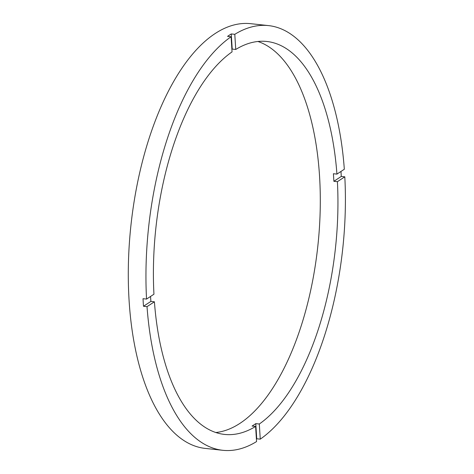 <?xml version="1.0" encoding="UTF-8"?>
<svg xmlns="http://www.w3.org/2000/svg" width="474" height="474" viewBox="0 0 474 474"><rect width="100%" height="100%" fill="white"/><g stroke="black" fill="none" stroke-linecap="round" stroke-linejoin="round"><path stroke-width="0.71" d="M232.047 51.891A197.611 90.327 96.1 0 0 153.943 294.224L146.549 299.082A213.578 97.626 96.1 0 1 231.093 36.747L232.047 51.891M235.744 49.462L234.79 34.324A213.578 97.626 96.1 0 1 268.551 25.602A213.578 97.626 96.1 0 1 344.325 169.254L336.931 174.106A197.611 90.327 96.1 0 0 266.844 41.481A197.611 90.327 96.1 0 0 235.744 49.462L232.213 49.083A197.611 90.327 96.1 0 0 231.881 49.284M336.931 174.106L333.4 173.727A197.611 90.327 96.1 0 1 333.655 177.501A197.611 90.327 96.1 0 1 333.874 181.299L337.405 181.678L344.805 176.82L341.274 176.441A213.578 97.626 96.1 0 0 341.055 172.643A213.578 97.626 96.1 0 0 340.978 171.452M215.783 432.519A197.611 90.327 96.1 0 0 319.535 175.978A197.611 90.327 96.1 0 0 257.915 41.481M150.56 296.446A197.611 90.327 96.1 0 0 150.631 297.642A197.611 90.327 96.1 0 0 150.892 301.411L154.417 301.796A197.611 90.327 96.1 0 0 224.51 434.421A197.611 90.327 96.1 0 0 255.61 426.44L256.558 441.578A213.578 97.626 96.1 0 1 222.798 450.3L205.147 448.398A213.578 97.626 96.1 0 1 129.118 300.972A213.578 97.626 96.1 0 1 250.9 23.7L268.551 25.602M146.549 299.082L143.018 298.697A213.578 97.626 96.1 0 0 143.237 302.495A213.578 97.626 96.1 0 0 143.492 306.269L150.892 301.411M256.398 439.001A213.578 97.626 96.1 0 0 256.73 438.77L260.262 439.155A213.578 97.626 96.1 0 0 344.805 176.82M143.492 306.269L147.023 306.648A213.578 97.626 96.1 0 0 222.798 450.3M260.262 439.155L259.308 424.011A197.611 90.327 96.1 0 0 337.405 181.678M147.023 306.648L154.417 301.796M231.093 36.747L227.561 36.368A213.578 97.626 96.1 0 1 231.259 33.944L234.79 34.324M259.308 424.011L255.776 423.632A197.611 90.327 96.1 0 1 252.079 426.061L255.61 426.44M333.874 181.299L341.274 176.441M232.213 49.083L231.259 33.944M256.73 438.77L255.776 423.632"/></g></svg>
